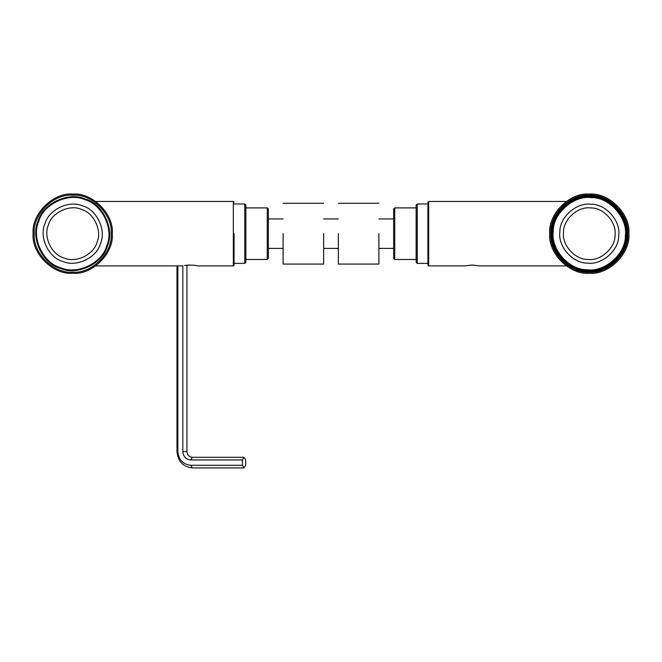 <?xml version="1.0" encoding="UTF-8"?>
<svg xmlns="http://www.w3.org/2000/svg" width="662" height="662" viewBox="0 0 662 662"><rect width="100%" height="100%" fill="white"/><g stroke="black" fill="none" stroke-linecap="round" stroke-linejoin="round"><path stroke-width="0.99" d="M393.633 218.94L378.896 218.94M338.365 218.94L323.635 218.94M283.104 218.94L268.367 218.94M393.633 248.416L378.896 248.416M338.365 248.416L323.635 248.416M283.104 248.416L268.367 248.416M378.896 233.678L378.896 264.072L378.896 233.678M338.365 233.678L338.365 264.072L338.365 233.678M283.104 233.678L283.104 264.072L283.104 233.678M323.635 233.678L323.635 264.072L323.635 233.678M416.141 262.284L416.141 205.071L416.141 262.284L417.242 263.393L417.242 203.962L427.933 203.962M393.633 258.362L393.633 208.993L393.633 258.362L394.734 259.471L394.734 207.893L416.141 207.893M428.67 201.438L427.933 202.175L427.933 265.181L428.67 265.917L428.67 201.438L566.291 201.438M428.67 265.917L464.525 265.917L472.138 264.999L479.751 265.917L566.291 265.917M245.859 262.284L245.859 205.071L245.859 262.284L244.758 263.393L234.067 263.393M245.859 205.071L244.758 203.962L244.758 263.393M244.758 203.962L234.067 203.962M268.367 258.362L268.367 208.993L268.367 258.362L267.266 259.471L245.859 259.471M268.367 208.993L267.266 207.893L267.266 259.471M267.266 207.893L245.859 207.893M95.709 201.438L233.33 201.438L233.33 265.917L234.067 265.181L234.067 233.678M189.862 264.999L184.475 265.462C191.169 264.941 195.497 265.09 197.475 265.917L233.33 265.917M589.445 271.809C608.312 273.439 629.206 252.388 627.427 233.529C629.057 214.662 608.006 193.767 589.147 195.547C570.272 193.916 549.386 214.968 551.165 233.827C549.534 252.702 570.586 273.588 589.445 271.809M589.445 271.072C570.95 272.818 550.304 252.33 551.901 233.827C550.155 215.332 570.644 194.686 589.147 196.283C607.642 194.537 628.288 215.026 626.691 233.537C628.437 252.032 607.948 272.67 589.445 271.072M628.9 233.529C630.596 213.925 608.734 192.228 589.139 194.074C569.543 192.377 547.846 214.248 549.692 233.835C547.995 253.43 569.858 275.127 589.453 273.282C609.048 274.978 630.745 253.116 628.9 233.529M72.588 273.282C92.175 275.111 114.021 253.397 112.308 233.794C114.137 214.207 92.423 192.361 72.82 194.074C53.233 192.245 31.387 213.958 33.1 233.562C31.271 253.149 52.985 274.995 72.588 273.282M81.426 209.407C69.808 204.012 51.661 212.56 48.434 224.956C43.038 236.574 51.586 254.721 63.982 257.948C75.6 263.352 93.747 254.796 96.975 242.4C102.37 230.781 93.822 212.643 81.426 209.407M62.741 261.416C48.566 257.725 38.793 236.988 44.966 223.715C48.657 209.54 69.394 199.767 82.676 205.94C96.842 209.631 106.615 230.368 100.442 243.649C96.751 257.816 76.014 267.589 62.741 261.416M60.242 268.35C76.842 276.062 102.759 263.848 107.376 246.14C115.089 229.54 102.875 203.623 85.166 199.005C68.567 191.293 42.649 203.507 38.032 221.216C30.32 237.815 42.533 263.733 60.242 268.35M587.682 259.413C600.351 261.366 615.387 248.093 615.031 235.291C616.984 222.631 603.711 207.587 590.909 207.942C578.24 205.99 563.205 219.263 563.561 232.064C561.608 244.733 574.881 259.769 587.682 259.413M591.133 204.26C605.771 203.855 620.939 221.05 618.713 235.523C619.119 250.153 601.923 265.321 587.451 263.095C572.82 263.501 557.652 246.305 559.878 231.841C559.473 217.202 576.668 202.034 591.133 204.26M591.596 196.912C573.507 194.123 552.017 213.081 552.53 231.377C549.741 249.466 568.699 270.957 586.995 270.452C605.085 273.232 626.566 254.274 626.062 235.978C628.85 217.889 609.892 196.407 591.596 196.912M245.66 465.27L244.046 467.926L242.433 465.27L242.433 459.949L244.046 457.293L245.66 459.949L245.66 465.27M176.977 265.917L176.977 451.558C177.954 461.431 183.06 466.884 192.303 467.926L244.046 467.926M177.846 265.917L177.846 451.558C178.666 459.825 182.944 464.393 190.689 465.27L242.433 465.27M186.932 265.139L186.932 451.558C187.28 455.017 189.067 456.929 192.303 457.293L244.046 457.293M182.828 265.785L182.828 451.558C183.324 456.614 185.948 459.42 190.689 459.949L242.433 459.949M627.791 233.529C629.587 252.57 608.502 273.828 589.445 272.181C570.404 273.969 549.146 252.884 550.801 233.827C549.005 214.786 570.09 193.536 589.147 195.182C608.188 193.387 629.446 214.471 627.791 233.529L625.036 219.37L616.413 206.354L603.33 197.83L589.147 195.182M72.588 272.181C53.539 273.845 32.43 252.611 34.209 233.562C32.537 214.513 53.779 193.403 72.82 195.182C91.869 193.511 112.979 214.753 111.208 233.794C112.871 252.843 91.637 273.952 72.588 272.181M38.727 221.472C43.245 204.111 68.649 192.137 84.918 199.701C102.271 204.219 114.245 229.623 106.681 245.892C102.163 263.244 76.759 275.218 60.499 267.655C43.138 263.137 31.164 237.732 38.727 221.472M625.333 235.937C625.822 253.86 604.77 272.438 587.037 269.715C569.113 270.204 550.536 249.152 553.258 231.427C552.77 213.495 573.822 194.918 591.555 197.648C609.479 197.152 628.056 218.203 625.333 235.937M192.303 467.926L190.689 465.27M190.689 459.949L192.303 457.293M176.977 451.558L177.846 451.558M182.828 451.558L186.932 451.558M378.896 264.072L338.365 264.072M378.896 203.284L338.365 203.284M283.104 203.284L323.635 203.284M283.104 264.072L323.635 264.072M416.141 205.071L417.242 203.962M417.242 263.393L427.933 263.393M393.633 208.993L394.734 207.893M394.734 259.471L416.141 259.471M233.33 201.438L234.067 202.175M95.709 265.917L182.249 265.917"/></g></svg>
